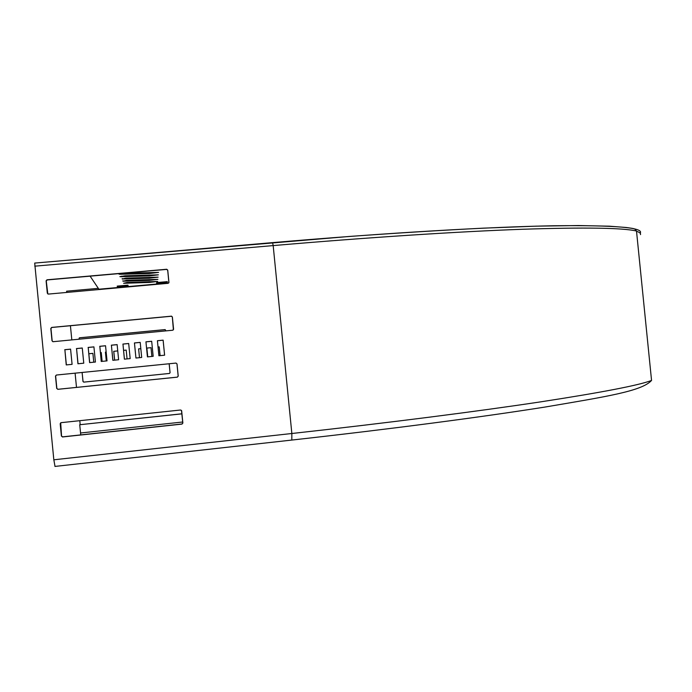 <?xml version="1.0" encoding="UTF-8"?>
<svg xmlns="http://www.w3.org/2000/svg" width="692" height="692" viewBox="0 0 692 692"><rect width="100%" height="100%" fill="white"/><g stroke="black" fill="none" stroke-linecap="round" stroke-linejoin="round"><path stroke-width="1.04" d="M127.069 282.483L123.6 283.296L149.247 282.457L157.698 281.454L127.069 282.483M125.883 278.132L122.242 279.014L149.247 278.219L158.131 277.155L125.883 278.132M126.489 280.364L122.934 281.212L149.247 280.39L157.914 279.36L126.489 280.364M125.243 275.779L119.872 276.644L121.507 276.696L149.247 275.935L158.373 274.836L125.243 275.779M124.569 273.288L119.05 274.188L120.728 274.248L149.247 273.522L158.615 272.388L124.569 273.288M90.116 276.16L98.895 289.213L168.761 282.933M117.467 286.073L127.942 285.173M117.579 287.119L117.484 286.09L117.579 287.119L128.202 286.159L127.942 285.165L127.224 285.19L117.173 286.133L117.579 287.111M166.322 281.739L167.023 281.627L167.127 282.665L167.352 281.627L156.695 282.587L166.322 281.739L166.426 282.76L167.127 282.665M148.858 270.979L157.629 270.209M156.695 282.587L156.6 283.616L166.426 282.76M640.204 233.187C644.148 227.573 615.37 225.099 553.859 225.765C490.619 226.864 388.169 232.711 272.57 242.624L273.176 245.591C370.523 237.2 459.54 231.526 522.633 229.26C585.069 227.236 623.025 227.832 636.502 231.033L634.91 229.121C633.552 228.749 636.017 228.81 626.148 227.478L609.297 226.18L578.417 225.54L536.369 226.154L483.397 228.152C442.984 230.177 398.298 232.945 349.356 236.456L34.695 263.072L53.829 459.799L55.023 466.425M147.431 356.89L145.943 341.822L151.686 341.268L153.174 356.319L147.431 356.89L145.951 341.865L151.678 341.303L153.166 356.328M135.935 358.032L134.438 342.938L140.199 342.384L141.687 357.461L135.935 358.032L134.464 342.972L140.199 342.419M124.439 359.165L122.951 344.088L128.686 343.535M112.891 360.307L111.403 345.213L117.13 344.659M47.817 293.97L46.269 280.987L47.16 279.949L166.677 269.404L167.698 270.261L168.9 282.673M78.049 363.75L76.552 348.595L82.279 348.041M89.701 362.599L88.204 347.462L93.93 346.908M101.309 361.449L99.821 346.337L105.547 345.784M157.413 340.749L163.113 340.196L164.592 355.195L158.9 355.757L157.413 340.715L163.13 340.153L164.618 355.195M52.843 341.692L52.168 340.879L50.957 328.518L51.839 327.472L171.486 316.235L172.334 317.083L173.389 329.859M176.01 363.066L176.97 363.914L178.173 376.093L177.316 377.131L57.929 389.285L56.856 388.428L55.637 376.067L56.45 375.029M181.468 410.365L182.809 422.95L181.953 423.988L62.617 436.851L61.545 436.003L60.688 422.795M66.371 364.909L64.875 349.728L70.593 349.175M122.908 344.062L128.677 343.5L130.174 358.594L124.396 359.165L122.951 344.088M111.343 345.178L117.13 344.616L118.617 359.736L112.831 360.316L111.403 345.213M47.316 293.218L46.096 280.84L46.987 279.802L166.703 269.249L167.732 270.105L168.935 282.301L168.078 283.322L48.388 294.083L47.488 293.339M76.431 348.569L82.27 347.998L83.767 363.188L77.936 363.767L76.552 348.595M88.1 347.436L93.922 346.874L95.418 362.037L89.597 362.608L88.204 347.462M99.734 346.303L105.539 345.74L107.035 360.887L101.231 361.458L99.821 346.337M52.012 340.836L50.793 328.458L51.675 327.411L171.521 316.157L172.369 317.005L173.58 329.202L172.723 330.231L53.085 341.701L52.168 340.879M56.701 388.471L55.481 376.085L56.363 375.038L175.976 363.075L177.014 363.914L178.225 376.111L177.368 377.149L57.773 389.328L56.856 388.428M61.398 436.124L60.178 423.729L61.06 422.674L180.621 410.001L181.659 410.84L182.87 423.046L182.013 424.092L62.47 436.972L61.545 436.003M64.728 349.702L70.584 349.131L72.089 364.347L66.233 364.926L64.875 349.728M118.237 286.557L117.528 286.626M98.316 288.348L66.614 291.194L66.743 292.439M181.91 413.79L79.727 424.732L181.91 413.851M80.748 434.896L79.727 424.732M70.42 325.724L71.821 339.902M75.099 373.161L76.501 387.39M79.788 420.693L80.177 424.62M146.877 348.067L151.003 347.669L151.868 356.449L151.003 347.687L146.877 348.067L147.751 356.856L146.877 348.093M138.616 348.88L140.822 348.664L138.616 348.88L139.49 357.678L138.634 348.898M126.204 350.109L123.574 350.368L126.204 350.091L127.069 358.906M101.248 352.548L100.444 352.635L101.248 352.531L102.113 361.371M105.418 352.124L106.161 352.055L105.418 352.124L106.291 360.964M106.334 360.956L105.469 352.142M113.739 351.311L117.752 350.922L113.739 351.311L114.612 360.134M114.656 360.134L113.782 351.328M159.238 346.865L158.035 346.995L159.238 346.865L160.103 355.636M159.221 346.882L160.086 355.636M78.897 339.218L79.468 337.834L165.111 329.634L165.924 330.88M78.819 339.227L79.381 337.8L165.129 329.591L165.95 330.88M169.151 363.75L170.059 372.703L169.445 373.446L83.749 382.131L82.988 381.526L82.123 372.46M169.177 363.75L170.085 372.711L169.471 373.455L83.836 382.114L83.066 381.5L82.114 372.659M88.827 353.75L92.892 353.353L93.766 362.201M88.827 353.768L92.892 353.37M122.19 278.547L122.242 279.014M122.891 280.77L122.934 281.212M121.455 276.203L121.507 276.696M120.676 273.729L120.728 274.248M157.188 282.561L157.283 283.582M127.415 285.234L127.518 286.263M118.194 286.055L118.289 287.085M149.152 272.527L149.247 273.522M149.161 274.992L149.247 275.935M149.161 279.551L149.247 280.39M149.161 277.328L149.247 278.219M149.169 281.653L149.247 282.457M636.536 231.301C639.564 232.27 640.887 233.368 640.498 234.614M53.829 459.799L291.851 433.503L273.176 245.591L34.756 266.169M54.928 466.434L291.938 440.051C391.897 428.902 482.411 416.973 544.863 407.078C607.628 396.421 641.856 391.092 651.553 380.444C638.88 385.306 601.685 392.476 539.95 401.965C477.541 411.377 389.034 422.751 291.851 433.503L291.816 440.069M182.714 421.999L80.54 432.984M272.57 242.624L34.695 263.072M651.553 380.444L636.502 231.033"/></g></svg>
